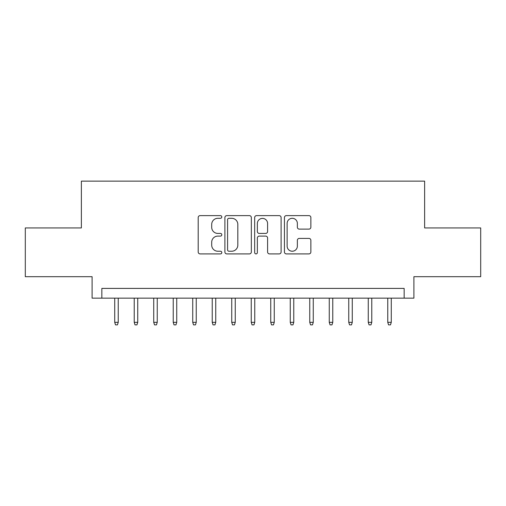 <?xml version="1.0" encoding="UTF-8"?>
<svg xmlns="http://www.w3.org/2000/svg" width="506" height="506" viewBox="0 0 506 506"><rect width="100%" height="100%" fill="white"/><g stroke="black" fill="none" stroke-linecap="round" stroke-linejoin="round"><path stroke-width="0.76" d="M221.799 216.96A1.341 1.341 0 0 0 220.458 215.619L200.117 215.619A1.916 1.916 0 0 0 198.2 217.536L198.2 251.994A1.916 1.916 0 0 0 200.117 253.911L220.458 253.911A1.341 1.341 0 0 0 221.799 252.57A1.341 1.341 0 0 0 220.458 251.229L217.82 251.229A6.129 6.129 0 0 1 211.698 245.1L211.698 242.229A6.129 6.129 0 0 1 217.82 236.106L220.458 236.106A1.341 1.341 0 0 0 221.799 234.765A1.341 1.341 0 0 0 220.458 233.424L217.82 233.424A6.129 6.129 0 0 1 211.698 227.302L211.698 224.43A6.129 6.129 0 0 1 217.82 218.301L220.458 218.301A1.341 1.341 0 0 0 221.799 216.96M308.945 229.117A1.916 1.916 0 0 0 310.861 227.2L310.861 217.536A1.916 1.916 0 0 0 308.945 215.619L286.358 215.619A1.916 1.916 0 0 0 284.442 217.536L284.442 251.994A1.916 1.916 0 0 0 286.358 253.911L308.945 253.911A1.916 1.916 0 0 0 310.861 251.994L310.861 240.318A1.916 1.916 0 0 0 308.945 238.402L299.28 238.402A1.916 1.916 0 0 0 297.364 240.318L297.364 246.106A5.123 5.123 0 0 1 292.247 251.229A5.123 5.123 0 0 1 287.123 246.106L287.123 223.424A5.123 5.123 0 0 1 292.247 218.301A5.123 5.123 0 0 1 297.364 223.424L297.364 227.2A1.916 1.916 0 0 0 299.28 229.117L308.945 229.117M404.149 298.148L413.902 298.148L413.902 276.693L480.7 276.693L480.7 227.94L424.629 227.94L424.629 181.129L81.371 181.129L81.371 227.94L25.3 227.94L25.3 276.693L92.098 276.693L92.098 298.148L404.149 298.148L404.149 288.401L101.851 288.401L101.851 298.148M251.324 217.536A1.916 1.916 0 0 0 249.407 215.619L226.821 215.619A1.916 1.916 0 0 0 224.904 217.536L224.904 251.994A1.916 1.916 0 0 0 226.821 253.911L249.407 253.911A1.916 1.916 0 0 0 251.324 251.994L251.324 217.536M256.593 215.619L279.179 215.619A1.916 1.916 0 0 1 281.096 217.536L281.096 251.994A1.916 1.916 0 0 1 279.179 253.911L269.515 253.911A1.916 1.916 0 0 1 267.598 251.994L267.598 238.016A1.916 1.916 0 0 0 265.682 236.106L259.268 236.106A1.916 1.916 0 0 0 257.358 238.016L257.358 252.57A1.341 1.341 0 0 1 256.017 253.911A1.341 1.341 0 0 1 254.676 252.57L254.676 217.536A1.916 1.916 0 0 1 256.593 215.619M228.927 218.301A1.341 1.341 0 0 0 227.586 219.642L227.586 249.888A1.341 1.341 0 0 0 228.927 251.229L231.704 251.229A6.129 6.129 0 0 0 237.826 245.1L237.826 224.43A6.129 6.129 0 0 0 231.704 218.301L228.927 218.301M267.598 223.519A5.123 5.123 0 0 0 262.475 218.396A5.123 5.123 0 0 0 257.358 223.519L257.358 231.508A1.916 1.916 0 0 0 259.268 233.424L265.682 233.424A1.916 1.916 0 0 0 267.598 231.508L267.598 223.519M118.233 322.335L117.455 324.871L115.501 324.871L114.723 322.335L118.233 322.335L118.233 298.148M114.723 322.335L114.723 298.148M137.733 322.335L136.955 324.871L135.007 324.871L134.223 322.335L137.733 322.335L137.733 298.148M134.223 322.335L134.223 298.148M157.239 322.335L156.462 324.871L154.507 324.871L153.729 322.335L157.239 322.335L157.239 298.148M153.729 322.335L153.729 298.148M176.739 322.335L175.961 324.871L174.013 324.871L173.229 322.335L176.739 322.335L176.739 298.148M173.229 322.335L173.229 298.148M196.246 322.335L195.468 324.871L193.513 324.871L192.735 322.335L196.246 322.335L196.246 298.148M192.735 322.335L192.735 298.148M215.746 322.335L214.968 324.871L213.02 324.871L212.235 322.335L215.746 322.335L215.746 298.148M212.235 322.335L212.235 298.148M235.252 322.335L234.474 324.871L232.52 324.871L231.742 322.335L235.252 322.335L235.252 298.148M231.742 322.335L231.742 298.148M254.758 322.335L253.974 324.871L252.026 324.871L251.242 322.335L254.758 322.335L254.758 298.148M251.242 322.335L251.242 298.148M274.258 322.335L273.48 324.871L271.526 324.871L270.748 322.335L274.258 322.335L274.258 298.148M270.748 322.335L270.748 298.148M293.765 322.335L292.98 324.871L291.032 324.871L290.254 322.335L293.765 322.335L293.765 298.148M290.254 322.335L290.254 298.148M313.265 322.335L312.487 324.871L310.532 324.871L309.754 322.335L313.265 322.335L313.265 298.148M309.754 322.335L309.754 298.148M332.771 322.335L331.987 324.871L330.038 324.871L329.261 322.335L332.771 322.335L332.771 298.148M329.261 322.335L329.261 298.148M352.271 322.335L351.493 324.871L349.538 324.871L348.76 322.335L352.271 322.335L352.271 298.148M348.76 322.335L348.76 298.148M371.777 322.335L370.993 324.871L369.045 324.871L368.267 322.335L371.777 322.335L371.777 298.148M368.267 322.335L368.267 298.148M391.277 322.335L390.499 324.871L388.545 324.871L387.767 322.335L391.277 322.335L391.277 298.148M387.767 322.335L387.767 298.148"/></g></svg>
